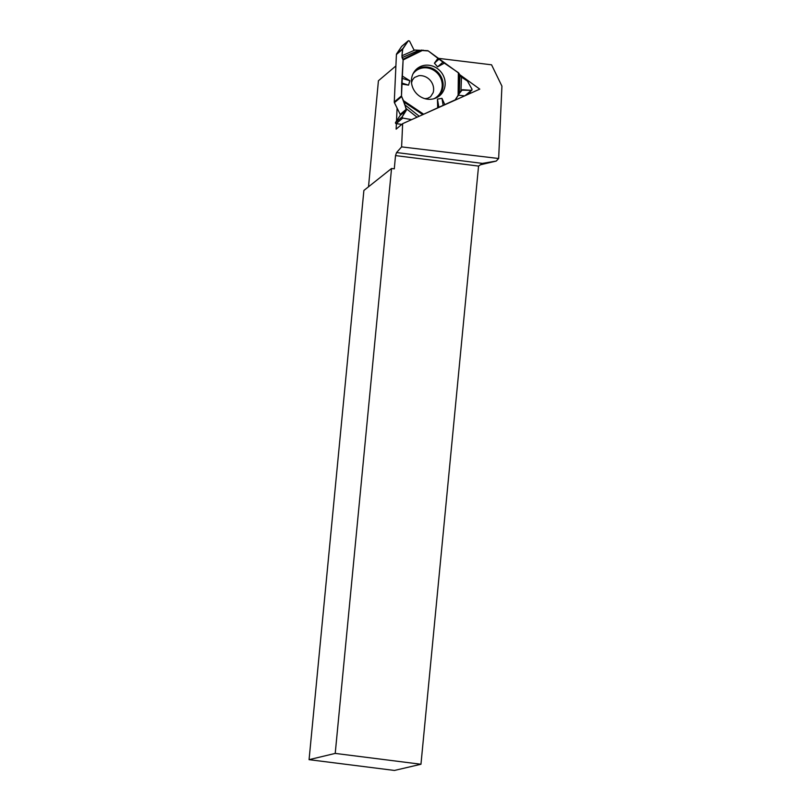 <?xml version="1.0" encoding="UTF-8"?>
<svg xmlns="http://www.w3.org/2000/svg" width="811" height="811" viewBox="0 0 811 811"><rect width="100%" height="100%" fill="white"/><g stroke="black" fill="none" stroke-linecap="round" stroke-linejoin="round"><path stroke-width="1.22" d="M464.967 95.749L471.373 90.356L462.392 89.697L459.3 93.549L459.949 75.626L458.935 73.264L428.259 50.921A1.429 1.328 -130.1 0 0 427.579 50.657L414.005 50.008L409.504 41.016L408.359 40.722L401.638 46.42L396.63 53.83A1.429 1.328 49.9 0 0 396.417 54.499L394.268 101.973A1.429 1.328 49.9 0 0 394.42 102.683L400.198 114.371A1.146 1.064 -130.1 0 1 400.147 115.466L395.565 122.451L402.165 116.896L406.352 110.235L404.202 102.145L401.638 96.6A1.429 1.328 -130.1 0 1 401.486 95.891L402.013 84.101L408.531 85.135L401.729 83.006L401.486 95.891L406.372 109.161L402.165 116.896L402.753 118.082L411.623 119.633L402.753 118.082L396.153 123.637L401.81 124.367M459.949 75.626L461.479 77.096L460.972 90.802M471.373 90.356L472.053 89.322L467.46 81.08L461.479 77.096M418.892 50.272L402.084 57.652L403.108 59.963L401.729 83.006M402.084 57.652L401.952 55.746L414.796 50.1M396.63 53.83L402.803 48.63L401.952 55.746M402.803 48.63L408.237 40.864M424.923 98.668L427.569 98.334L430.56 96.773L433.155 92.667A13.088 12.135 49.9 0 0 433.611 89.839A13.088 12.135 49.9 0 0 418.841 75.687L414.391 77.511L412.343 80.157L411.522 82.773M402.013 84.101L403.108 59.963L401.952 55.746L402.55 49.329L408.237 40.864L409.504 41.016L414.005 50.008L428.259 50.921L442.907 62.153L458.357 72.655L461.479 77.096L467.46 81.08L472.053 89.322L471.373 90.356L461.398 90.153L455.164 99.885L420.919 115.476L455.164 99.885A1.429 1.328 -130.1 0 0 455.691 99.439L459.3 93.549M458.499 95.191L464.642 95.891M445.158 84.283A17.619 16.321 49.9 0 0 434.128 66.684A17.619 16.321 49.9 0 0 414.968 70.78A17.619 16.321 49.9 0 0 415.82 92.748A17.619 16.321 49.9 0 0 437.332 97.31A17.619 16.321 49.9 0 0 445.158 84.283M442.907 62.153L437.595 66.847L434.412 63.197L438.944 59.193M438.133 58.057L434.412 63.197M402.378 76.082L409.859 80.745L408.531 85.135M401.881 78.251L409.859 80.745M444.752 104.538L441.965 98.354L437.453 99.104L437.676 107.711M444.844 62.903L437.595 66.847M438.863 107.346L437.453 99.104M443.171 105.389L441.965 98.354M402.165 116.896L402.753 118.082M396.153 123.637A0.77 0.72 -130.1 0 1 395.565 122.451M482.393 163.396L396.569 152.549L395.525 155.59L478.561 166.083L482.393 163.396L496.241 161.065L480.396 164.795M396.569 152.549L401.607 146.882L402.651 123.657L479.777 89.119L459.442 74.45M438.335 58.341L491.557 64.809L501.928 86.138L498.653 158.51L496.241 161.065M498.653 158.51L401.607 146.882M309.072 759.664L335.217 753.409L420.96 764.246L394.44 770.45L309.072 759.664L363.886 190.463L391.541 168.485L335.217 753.409M391.541 168.485L394.288 168.84L395.525 155.59M420.96 764.246L478.561 166.083M395.9 65.944L378.423 80.755L368.518 186.783M396.386 123.667L396.143 129.152L402.651 123.657M397.086 108.086L396.508 121.021M470.978 93.052L469.65 92.099M394.268 101.973L401.486 95.891M402.55 49.329L396.417 54.499M413.002 73.882A16.707 15.48 -130.1 0 1 431.29 69.026A16.707 15.48 -130.1 0 1 442.218 85.925A16.707 15.48 -130.1 0 1 433.936 98.719M454.515 100.432L455.164 99.885M460.83 91.014L462.392 89.697M401.638 96.6L394.42 102.683M400.147 115.466L406.352 110.235M400.198 114.371L406.372 109.161M414.32 71.632A17.213 15.946 -130.1 0 1 432.851 68.671A17.213 15.946 -130.1 0 1 443.11 85.631A17.213 15.946 -130.1 0 1 436.369 97.807M403.026 59.223L421.629 50.049M403.108 59.963L423.078 50.11M458.357 72.655L458.114 95.789M403.706 100.797L423.443 114.087M458.935 73.264L458.712 94.816M422.582 114.513L404.202 102.145M404.618 104.639L419.206 116.237M417.036 117.21L406.007 108.431M454.677 100.361L455.458 99.702M465.696 95.414L471.911 90.183M401.759 46.278L408.359 40.722"/></g></svg>
